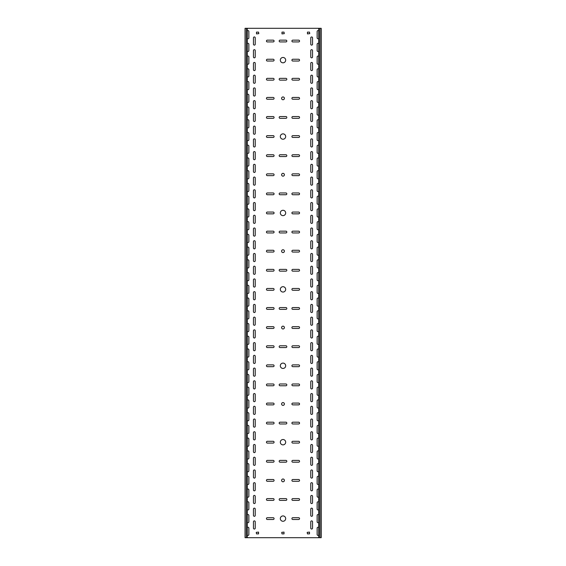 <?xml version="1.0" encoding="UTF-8"?>
<svg xmlns="http://www.w3.org/2000/svg" width="566" height="566" viewBox="0 0 566 566"><rect width="100%" height="100%" fill="white"/><g stroke="black" fill="none" stroke-linecap="round" stroke-linejoin="round"><path stroke-width="0.85" d="M283 210.283A2.674 2.674 0 0 0 280.326 212.958A2.674 2.674 0 0 0 283 215.632A2.674 2.674 0 0 0 285.674 212.958A2.674 2.674 0 0 0 283 210.283M283 286.693A2.674 2.674 0 0 0 280.326 289.368A2.674 2.674 0 0 0 283 292.042A2.674 2.674 0 0 0 285.674 289.368A2.674 2.674 0 0 0 283 286.693M283 249.762A1.401 1.401 0 0 0 281.599 251.162A1.401 1.401 0 0 0 283 252.563A1.401 1.401 0 0 0 284.401 251.162A1.401 1.401 0 0 0 283 249.762M283 133.873A2.674 2.674 0 0 0 280.326 136.548A2.674 2.674 0 0 0 283 139.222A2.674 2.674 0 0 0 285.674 136.548A2.674 2.674 0 0 0 283 133.873M283 96.942A1.401 1.401 0 0 0 281.599 98.343A1.401 1.401 0 0 0 283 99.743A1.401 1.401 0 0 0 284.401 98.343A1.401 1.401 0 0 0 283 96.942M283 173.352A1.401 1.401 0 0 0 281.599 174.752A1.401 1.401 0 0 0 283 176.153A1.401 1.401 0 0 0 284.401 174.752A1.401 1.401 0 0 0 283 173.352M283 439.513A2.674 2.674 0 0 0 280.326 442.188A2.674 2.674 0 0 0 283 444.862A2.674 2.674 0 0 0 285.674 442.188A2.674 2.674 0 0 0 283 439.513M283 402.582A1.401 1.401 0 0 0 281.599 403.983A1.401 1.401 0 0 0 283 405.383A1.401 1.401 0 0 0 284.401 403.983A1.401 1.401 0 0 0 283 402.582M283 478.992A1.401 1.401 0 0 0 281.599 480.392A1.401 1.401 0 0 0 283 481.793A1.401 1.401 0 0 0 284.401 480.392A1.401 1.401 0 0 0 283 478.992M283 326.172A1.401 1.401 0 0 0 281.599 327.572A1.401 1.401 0 0 0 283 328.973A1.401 1.401 0 0 0 284.401 327.572A1.401 1.401 0 0 0 283 326.172M283 363.103A2.674 2.674 0 0 0 280.326 365.778A2.674 2.674 0 0 0 283 368.452A2.674 2.674 0 0 0 285.674 365.778A2.674 2.674 0 0 0 283 363.103M283 57.463A2.674 2.674 0 0 0 280.326 60.138A2.674 2.674 0 0 0 283 62.812A2.674 2.674 0 0 0 285.674 60.138A2.674 2.674 0 0 0 283 57.463M283 515.923A2.674 2.674 0 0 0 280.326 518.597A2.674 2.674 0 0 0 283 521.272A2.674 2.674 0 0 0 285.674 518.597A2.674 2.674 0 0 0 283 515.923M254.346 248.87A0.891 0.891 0 0 0 255.238 247.979L255.238 241.611A0.891 0.891 0 0 0 254.346 240.72A0.891 0.891 0 0 0 253.455 241.611L253.455 247.979A0.891 0.891 0 0 0 254.346 248.87M311.654 261.605A0.891 0.891 0 0 0 312.545 260.714L312.545 254.346A0.891 0.891 0 0 0 311.654 253.455A0.891 0.891 0 0 0 310.762 254.346L310.762 260.714A0.891 0.891 0 0 0 311.654 261.605M254.346 261.605A0.891 0.891 0 0 0 255.238 260.714L255.238 254.346A0.891 0.891 0 0 0 254.346 253.455A0.891 0.891 0 0 0 253.455 254.346L253.455 260.714A0.891 0.891 0 0 0 254.346 261.605M311.654 287.075A0.891 0.891 0 0 0 312.545 286.184L312.545 279.816A0.891 0.891 0 0 0 311.654 278.925A0.891 0.891 0 0 0 310.762 279.816L310.762 286.184A0.891 0.891 0 0 0 311.654 287.075M254.346 223.4A0.891 0.891 0 0 0 255.238 222.509L255.238 216.141A0.891 0.891 0 0 0 254.346 215.25A0.891 0.891 0 0 0 253.455 216.141L253.455 222.509A0.891 0.891 0 0 0 254.346 223.4M311.654 236.135A0.891 0.891 0 0 0 312.545 235.244L312.545 228.876A0.891 0.891 0 0 0 311.654 227.985A0.891 0.891 0 0 0 310.762 228.876L310.762 235.244A0.891 0.891 0 0 0 311.654 236.135M254.346 236.135A0.891 0.891 0 0 0 255.238 235.244L255.238 228.876A0.891 0.891 0 0 0 254.346 227.985A0.891 0.891 0 0 0 253.455 228.876L253.455 235.244A0.891 0.891 0 0 0 254.346 236.135M311.654 248.87A0.891 0.891 0 0 0 312.545 247.979L312.545 241.611A0.891 0.891 0 0 0 311.654 240.72A0.891 0.891 0 0 0 310.762 241.611L310.762 247.979A0.891 0.891 0 0 0 311.654 248.87M254.346 299.81A0.891 0.891 0 0 0 255.238 298.919L255.238 292.551A0.891 0.891 0 0 0 254.346 291.66A0.891 0.891 0 0 0 253.455 292.551L253.455 298.919A0.891 0.891 0 0 0 254.346 299.81M311.654 325.28A0.891 0.891 0 0 0 312.545 324.389L312.545 318.021A0.891 0.891 0 0 0 311.654 317.13A0.891 0.891 0 0 0 310.762 318.021L310.762 324.389A0.891 0.891 0 0 0 311.654 325.28M254.346 312.545A0.891 0.891 0 0 0 255.238 311.654L255.238 305.286A0.891 0.891 0 0 0 254.346 304.395A0.891 0.891 0 0 0 253.455 305.286L253.455 311.654A0.891 0.891 0 0 0 254.346 312.545M311.654 338.015A0.891 0.891 0 0 0 312.545 337.124L312.545 330.756A0.891 0.891 0 0 0 311.654 329.865A0.891 0.891 0 0 0 310.762 330.756L310.762 337.124A0.891 0.891 0 0 0 311.654 338.015M254.346 274.34A0.891 0.891 0 0 0 255.238 273.449L255.238 267.081A0.891 0.891 0 0 0 254.346 266.19A0.891 0.891 0 0 0 253.455 267.081L253.455 273.449A0.891 0.891 0 0 0 254.346 274.34M311.654 299.81A0.891 0.891 0 0 0 312.545 298.919L312.545 292.551A0.891 0.891 0 0 0 311.654 291.66A0.891 0.891 0 0 0 310.762 292.551L310.762 298.919A0.891 0.891 0 0 0 311.654 299.81M254.346 287.075A0.891 0.891 0 0 0 255.238 286.184L255.238 279.816A0.891 0.891 0 0 0 254.346 278.925A0.891 0.891 0 0 0 253.455 279.816L253.455 286.184A0.891 0.891 0 0 0 254.346 287.075M311.654 312.545A0.891 0.891 0 0 0 312.545 311.654L312.545 305.286A0.891 0.891 0 0 0 311.654 304.395A0.891 0.891 0 0 0 310.762 305.286L310.762 311.654A0.891 0.891 0 0 0 311.654 312.545M254.346 146.99A0.891 0.891 0 0 0 255.238 146.099L255.238 139.731A0.891 0.891 0 0 0 254.346 138.84A0.891 0.891 0 0 0 253.455 139.731L253.455 146.099A0.891 0.891 0 0 0 254.346 146.99M311.654 159.725A0.891 0.891 0 0 0 312.545 158.834L312.545 152.466A0.891 0.891 0 0 0 311.654 151.575A0.891 0.891 0 0 0 310.762 152.466L310.762 158.834A0.891 0.891 0 0 0 311.654 159.725M254.346 159.725A0.891 0.891 0 0 0 255.238 158.834L255.238 152.466A0.891 0.891 0 0 0 254.346 151.575A0.891 0.891 0 0 0 253.455 152.466L253.455 158.834A0.891 0.891 0 0 0 254.346 159.725M311.654 172.46A0.891 0.891 0 0 0 312.545 171.569L312.545 165.201A0.891 0.891 0 0 0 311.654 164.31A0.891 0.891 0 0 0 310.762 165.201L310.762 171.569A0.891 0.891 0 0 0 311.654 172.46M254.346 121.52A0.891 0.891 0 0 0 255.238 120.629L255.238 114.261A0.891 0.891 0 0 0 254.346 113.37A0.891 0.891 0 0 0 253.455 114.261L253.455 120.629A0.891 0.891 0 0 0 254.346 121.52M311.654 134.255A0.891 0.891 0 0 0 312.545 133.364L312.545 126.996A0.891 0.891 0 0 0 311.654 126.105A0.891 0.891 0 0 0 310.762 126.996L310.762 133.364A0.891 0.891 0 0 0 311.654 134.255M254.346 134.255A0.891 0.891 0 0 0 255.238 133.364L255.238 126.996A0.891 0.891 0 0 0 254.346 126.105A0.891 0.891 0 0 0 253.455 126.996L253.455 133.364A0.891 0.891 0 0 0 254.346 134.255M311.654 146.99A0.891 0.891 0 0 0 312.545 146.099L312.545 139.731A0.891 0.891 0 0 0 311.654 138.84A0.891 0.891 0 0 0 310.762 139.731L310.762 146.099A0.891 0.891 0 0 0 311.654 146.99M254.346 197.93A0.891 0.891 0 0 0 255.238 197.039L255.238 190.671A0.891 0.891 0 0 0 254.346 189.78A0.891 0.891 0 0 0 253.455 190.671L253.455 197.039A0.891 0.891 0 0 0 254.346 197.93M311.654 210.665A0.891 0.891 0 0 0 312.545 209.774L312.545 203.406A0.891 0.891 0 0 0 311.654 202.515A0.891 0.891 0 0 0 310.762 203.406L310.762 209.774A0.891 0.891 0 0 0 311.654 210.665M254.346 210.665A0.891 0.891 0 0 0 255.238 209.774L255.238 203.406A0.891 0.891 0 0 0 254.346 202.515A0.891 0.891 0 0 0 253.455 203.406L253.455 209.774A0.891 0.891 0 0 0 254.346 210.665M311.654 223.4A0.891 0.891 0 0 0 312.545 222.509L312.545 216.141A0.891 0.891 0 0 0 311.654 215.25A0.891 0.891 0 0 0 310.762 216.141L310.762 222.509A0.891 0.891 0 0 0 311.654 223.4M254.346 172.46A0.891 0.891 0 0 0 255.238 171.569L255.238 165.201A0.891 0.891 0 0 0 254.346 164.31A0.891 0.891 0 0 0 253.455 165.201L253.455 171.569A0.891 0.891 0 0 0 254.346 172.46M311.654 185.195A0.891 0.891 0 0 0 312.545 184.304L312.545 177.936A0.891 0.891 0 0 0 311.654 177.045A0.891 0.891 0 0 0 310.762 177.936L310.762 184.304A0.891 0.891 0 0 0 311.654 185.195M254.346 185.195A0.891 0.891 0 0 0 255.238 184.304L255.238 177.936A0.891 0.891 0 0 0 254.346 177.045A0.891 0.891 0 0 0 253.455 177.936L253.455 184.304A0.891 0.891 0 0 0 254.346 185.195M311.654 197.93A0.891 0.891 0 0 0 312.545 197.039L312.545 190.671A0.891 0.891 0 0 0 311.654 189.78A0.891 0.891 0 0 0 310.762 190.671L310.762 197.039A0.891 0.891 0 0 0 311.654 197.93M254.346 452.63A0.891 0.891 0 0 0 255.238 451.739L255.238 445.371A0.891 0.891 0 0 0 254.346 444.48A0.891 0.891 0 0 0 253.455 445.371L253.455 451.739A0.891 0.891 0 0 0 254.346 452.63M311.654 478.1A0.891 0.891 0 0 0 312.545 477.209L312.545 470.841A0.891 0.891 0 0 0 311.654 469.95A0.891 0.891 0 0 0 310.762 470.841L310.762 477.209A0.891 0.891 0 0 0 311.654 478.1M254.346 465.365A0.891 0.891 0 0 0 255.238 464.474L255.238 458.106A0.891 0.891 0 0 0 254.346 457.215A0.891 0.891 0 0 0 253.455 458.106L253.455 464.474A0.891 0.891 0 0 0 254.346 465.365M311.654 490.835A0.891 0.891 0 0 0 312.545 489.944L312.545 483.576A0.891 0.891 0 0 0 311.654 482.685A0.891 0.891 0 0 0 310.762 483.576L310.762 489.944A0.891 0.891 0 0 0 311.654 490.835M254.346 427.16A0.891 0.891 0 0 0 255.238 426.269L255.238 419.901A0.891 0.891 0 0 0 254.346 419.01A0.891 0.891 0 0 0 253.455 419.901L253.455 426.269A0.891 0.891 0 0 0 254.346 427.16M311.654 452.63A0.891 0.891 0 0 0 312.545 451.739L312.545 445.371A0.891 0.891 0 0 0 311.654 444.48A0.891 0.891 0 0 0 310.762 445.371L310.762 451.739A0.891 0.891 0 0 0 311.654 452.63M254.346 439.895A0.891 0.891 0 0 0 255.238 439.004L255.238 432.636A0.891 0.891 0 0 0 254.346 431.745A0.891 0.891 0 0 0 253.455 432.636L253.455 439.004A0.891 0.891 0 0 0 254.346 439.895M311.654 465.365A0.891 0.891 0 0 0 312.545 464.474L312.545 458.106A0.891 0.891 0 0 0 311.654 457.215A0.891 0.891 0 0 0 310.762 458.106L310.762 464.474A0.891 0.891 0 0 0 311.654 465.365M311.654 529.04A0.891 0.891 0 0 0 312.545 528.149L312.545 521.781A0.891 0.891 0 0 0 311.654 520.89A0.891 0.891 0 0 0 310.762 521.781L310.762 528.149A0.891 0.891 0 0 0 311.654 529.04M254.346 516.305A0.891 0.891 0 0 0 255.238 515.414L255.238 509.046A0.891 0.891 0 0 0 254.346 508.155A0.891 0.891 0 0 0 253.455 509.046L253.455 515.414A0.891 0.891 0 0 0 254.346 516.305M311.654 274.34A0.891 0.891 0 0 0 312.545 273.449L312.545 267.081A0.891 0.891 0 0 0 311.654 266.19A0.891 0.891 0 0 0 310.762 267.081L310.762 273.449A0.891 0.891 0 0 0 311.654 274.34M254.346 503.57A0.891 0.891 0 0 0 255.238 502.679L255.238 496.311A0.891 0.891 0 0 0 254.346 495.42A0.891 0.891 0 0 0 253.455 496.311L253.455 502.679A0.891 0.891 0 0 0 254.346 503.57M254.346 478.1A0.891 0.891 0 0 0 255.238 477.209L255.238 470.841A0.891 0.891 0 0 0 254.346 469.95A0.891 0.891 0 0 0 253.455 470.841L253.455 477.209A0.891 0.891 0 0 0 254.346 478.1M311.654 503.57A0.891 0.891 0 0 0 312.545 502.679L312.545 496.311A0.891 0.891 0 0 0 311.654 495.42A0.891 0.891 0 0 0 310.762 496.311L310.762 502.679A0.891 0.891 0 0 0 311.654 503.57M254.346 490.835A0.891 0.891 0 0 0 255.238 489.944L255.238 483.576A0.891 0.891 0 0 0 254.346 482.685A0.891 0.891 0 0 0 253.455 483.576L253.455 489.944A0.891 0.891 0 0 0 254.346 490.835M311.654 516.305A0.891 0.891 0 0 0 312.545 515.414L312.545 509.046A0.891 0.891 0 0 0 311.654 508.155A0.891 0.891 0 0 0 310.762 509.046L310.762 515.414A0.891 0.891 0 0 0 311.654 516.305M254.346 350.75A0.891 0.891 0 0 0 255.238 349.859L255.238 343.491A0.891 0.891 0 0 0 254.346 342.6A0.891 0.891 0 0 0 253.455 343.491L253.455 349.859A0.891 0.891 0 0 0 254.346 350.75M311.654 376.22A0.891 0.891 0 0 0 312.545 375.329L312.545 368.961A0.891 0.891 0 0 0 311.654 368.07A0.891 0.891 0 0 0 310.762 368.961L310.762 375.329A0.891 0.891 0 0 0 311.654 376.22M254.346 363.485A0.891 0.891 0 0 0 255.238 362.594L255.238 356.226A0.891 0.891 0 0 0 254.346 355.335A0.891 0.891 0 0 0 253.455 356.226L253.455 362.594A0.891 0.891 0 0 0 254.346 363.485M311.654 388.955A0.891 0.891 0 0 0 312.545 388.064L312.545 381.696A0.891 0.891 0 0 0 311.654 380.805A0.891 0.891 0 0 0 310.762 381.696L310.762 388.064A0.891 0.891 0 0 0 311.654 388.955M254.346 325.28A0.891 0.891 0 0 0 255.238 324.389L255.238 318.021A0.891 0.891 0 0 0 254.346 317.13A0.891 0.891 0 0 0 253.455 318.021L253.455 324.389A0.891 0.891 0 0 0 254.346 325.28M311.654 350.75A0.891 0.891 0 0 0 312.545 349.859L312.545 343.491A0.891 0.891 0 0 0 311.654 342.6A0.891 0.891 0 0 0 310.762 343.491L310.762 349.859A0.891 0.891 0 0 0 311.654 350.75M254.346 338.015A0.891 0.891 0 0 0 255.238 337.124L255.238 330.756A0.891 0.891 0 0 0 254.346 329.865A0.891 0.891 0 0 0 253.455 330.756L253.455 337.124A0.891 0.891 0 0 0 254.346 338.015M311.654 363.485A0.891 0.891 0 0 0 312.545 362.594L312.545 356.226A0.891 0.891 0 0 0 311.654 355.335A0.891 0.891 0 0 0 310.762 356.226L310.762 362.594A0.891 0.891 0 0 0 311.654 363.485M254.346 401.69A0.891 0.891 0 0 0 255.238 400.799L255.238 394.431A0.891 0.891 0 0 0 254.346 393.54A0.891 0.891 0 0 0 253.455 394.431L253.455 400.799A0.891 0.891 0 0 0 254.346 401.69M311.654 427.16A0.891 0.891 0 0 0 312.545 426.269L312.545 419.901A0.891 0.891 0 0 0 311.654 419.01A0.891 0.891 0 0 0 310.762 419.901L310.762 426.269A0.891 0.891 0 0 0 311.654 427.16M254.346 414.425A0.891 0.891 0 0 0 255.238 413.534L255.238 407.166A0.891 0.891 0 0 0 254.346 406.275A0.891 0.891 0 0 0 253.455 407.166L253.455 413.534A0.891 0.891 0 0 0 254.346 414.425M311.654 439.895A0.891 0.891 0 0 0 312.545 439.004L312.545 432.636A0.891 0.891 0 0 0 311.654 431.745A0.891 0.891 0 0 0 310.762 432.636L310.762 439.004A0.891 0.891 0 0 0 311.654 439.895M254.346 376.22A0.891 0.891 0 0 0 255.238 375.329L255.238 368.961A0.891 0.891 0 0 0 254.346 368.07A0.891 0.891 0 0 0 253.455 368.961L253.455 375.329A0.891 0.891 0 0 0 254.346 376.22M311.654 401.69A0.891 0.891 0 0 0 312.545 400.799L312.545 394.431A0.891 0.891 0 0 0 311.654 393.54A0.891 0.891 0 0 0 310.762 394.431L310.762 400.799A0.891 0.891 0 0 0 311.654 401.69M254.346 388.955A0.891 0.891 0 0 0 255.238 388.064L255.238 381.696A0.891 0.891 0 0 0 254.346 380.805A0.891 0.891 0 0 0 253.455 381.696L253.455 388.064A0.891 0.891 0 0 0 254.346 388.955M311.654 414.425A0.891 0.891 0 0 0 312.545 413.534L312.545 407.166A0.891 0.891 0 0 0 311.654 406.275A0.891 0.891 0 0 0 310.762 407.166L310.762 413.534A0.891 0.891 0 0 0 311.654 414.425M254.346 45.11A0.891 0.891 0 0 0 255.238 44.219L255.238 37.851A0.891 0.891 0 0 0 254.346 36.96A0.891 0.891 0 0 0 253.455 37.851L253.455 44.219A0.891 0.891 0 0 0 254.346 45.11M311.654 57.845A0.891 0.891 0 0 0 312.545 56.954L312.545 50.586A0.891 0.891 0 0 0 311.654 49.695A0.891 0.891 0 0 0 310.762 50.586L310.762 56.954A0.891 0.891 0 0 0 311.654 57.845M254.346 57.845A0.891 0.891 0 0 0 255.238 56.954L255.238 50.586A0.891 0.891 0 0 0 254.346 49.695A0.891 0.891 0 0 0 253.455 50.586L253.455 56.954A0.891 0.891 0 0 0 254.346 57.845M311.654 70.58A0.891 0.891 0 0 0 312.545 69.689L312.545 63.321A0.891 0.891 0 0 0 311.654 62.43A0.891 0.891 0 0 0 310.762 63.321L310.762 69.689A0.891 0.891 0 0 0 311.654 70.58M311.654 45.11A0.891 0.891 0 0 0 312.545 44.219L312.545 37.851A0.891 0.891 0 0 0 311.654 36.96A0.891 0.891 0 0 0 310.762 37.851L310.762 44.219A0.891 0.891 0 0 0 311.654 45.11M254.346 96.05A0.891 0.891 0 0 0 255.238 95.159L255.238 88.791A0.891 0.891 0 0 0 254.346 87.9A0.891 0.891 0 0 0 253.455 88.791L253.455 95.159A0.891 0.891 0 0 0 254.346 96.05M311.654 108.785A0.891 0.891 0 0 0 312.545 107.894L312.545 101.526A0.891 0.891 0 0 0 311.654 100.635A0.891 0.891 0 0 0 310.762 101.526L310.762 107.894A0.891 0.891 0 0 0 311.654 108.785M254.346 108.785A0.891 0.891 0 0 0 255.238 107.894L255.238 101.526A0.891 0.891 0 0 0 254.346 100.635A0.891 0.891 0 0 0 253.455 101.526L253.455 107.894A0.891 0.891 0 0 0 254.346 108.785M311.654 121.52A0.891 0.891 0 0 0 312.545 120.629L312.545 114.261A0.891 0.891 0 0 0 311.654 113.37A0.891 0.891 0 0 0 310.762 114.261L310.762 120.629A0.891 0.891 0 0 0 311.654 121.52M254.346 70.58A0.891 0.891 0 0 0 255.238 69.689L255.238 63.321A0.891 0.891 0 0 0 254.346 62.43A0.891 0.891 0 0 0 253.455 63.321L253.455 69.689A0.891 0.891 0 0 0 254.346 70.58M311.654 83.315A0.891 0.891 0 0 0 312.545 82.424L312.545 76.056A0.891 0.891 0 0 0 311.654 75.165A0.891 0.891 0 0 0 310.762 76.056L310.762 82.424A0.891 0.891 0 0 0 311.654 83.315M254.346 83.315A0.891 0.891 0 0 0 255.238 82.424L255.238 76.056A0.891 0.891 0 0 0 254.346 75.165A0.891 0.891 0 0 0 253.455 76.056L253.455 82.424A0.891 0.891 0 0 0 254.346 83.315M311.654 96.05A0.891 0.891 0 0 0 312.545 95.159L312.545 88.791A0.891 0.891 0 0 0 311.654 87.9A0.891 0.891 0 0 0 310.762 88.791L310.762 95.159A0.891 0.891 0 0 0 311.654 96.05M254.346 529.04A0.891 0.891 0 0 0 255.238 528.149L255.238 521.781A0.891 0.891 0 0 0 254.346 520.89A0.891 0.891 0 0 0 253.455 521.781L253.455 528.149A0.891 0.891 0 0 0 254.346 529.04M247.342 254.969A0.891 0.891 0 0 0 248.87 254.346L248.87 247.979A0.891 0.891 0 0 0 247.342 247.356M318.658 260.091A0.891 0.891 0 0 0 317.13 260.714L317.13 267.081A0.891 0.891 0 0 0 318.658 267.704M247.342 267.704A0.891 0.891 0 0 0 248.87 267.081L248.87 260.714A0.891 0.891 0 0 0 247.342 260.091M318.658 272.826A0.891 0.891 0 0 0 317.13 273.449L317.13 279.816A0.891 0.891 0 0 0 318.658 280.439M247.342 229.499A0.891 0.891 0 0 0 248.87 228.876L248.87 222.509A0.891 0.891 0 0 0 247.342 221.886M318.658 234.621A0.891 0.891 0 0 0 317.13 235.244L317.13 241.611A0.891 0.891 0 0 0 318.658 242.234M247.342 242.234A0.891 0.891 0 0 0 248.87 241.611L248.87 235.244A0.891 0.891 0 0 0 247.342 234.621M318.658 247.356A0.891 0.891 0 0 0 317.13 247.979L317.13 254.346A0.891 0.891 0 0 0 318.658 254.969M247.342 305.909A0.891 0.891 0 0 0 248.87 305.286L248.87 298.919A0.891 0.891 0 0 0 247.342 298.296M318.658 311.031A0.891 0.891 0 0 0 317.13 311.654L317.13 318.021A0.891 0.891 0 0 0 318.658 318.644M247.342 318.644A0.891 0.891 0 0 0 248.87 318.021L248.87 311.654A0.891 0.891 0 0 0 247.342 311.031M318.658 323.766A0.891 0.891 0 0 0 317.13 324.389L317.13 330.756A0.891 0.891 0 0 0 318.658 331.379M247.342 280.439A0.891 0.891 0 0 0 248.87 279.816L248.87 273.449A0.891 0.891 0 0 0 247.342 272.826M318.658 285.561A0.891 0.891 0 0 0 317.13 286.184L317.13 292.551A0.891 0.891 0 0 0 318.658 293.174M247.342 293.174A0.891 0.891 0 0 0 248.87 292.551L248.87 286.184A0.891 0.891 0 0 0 247.342 285.561M318.658 298.296A0.891 0.891 0 0 0 317.13 298.919L317.13 305.286A0.891 0.891 0 0 0 318.658 305.909M247.342 153.089A0.891 0.891 0 0 0 248.87 152.466L248.87 146.099A0.891 0.891 0 0 0 247.342 145.476M318.658 158.211A0.891 0.891 0 0 0 317.13 158.834L317.13 165.201A0.891 0.891 0 0 0 318.658 165.824M247.342 165.824A0.891 0.891 0 0 0 248.87 165.201L248.87 158.834A0.891 0.891 0 0 0 247.342 158.211M318.658 170.946A0.891 0.891 0 0 0 317.13 171.569L317.13 177.936A0.891 0.891 0 0 0 318.658 178.559M247.342 127.619A0.891 0.891 0 0 0 248.87 126.996L248.87 120.629A0.891 0.891 0 0 0 247.342 120.006M318.658 132.741A0.891 0.891 0 0 0 317.13 133.364L317.13 139.731A0.891 0.891 0 0 0 318.658 140.354M247.342 140.354A0.891 0.891 0 0 0 248.87 139.731L248.87 133.364A0.891 0.891 0 0 0 247.342 132.741M318.658 145.476A0.891 0.891 0 0 0 317.13 146.099L317.13 152.466A0.891 0.891 0 0 0 318.658 153.089M247.342 204.029A0.891 0.891 0 0 0 248.87 203.406L248.87 197.039A0.891 0.891 0 0 0 247.342 196.416M318.658 209.151A0.891 0.891 0 0 0 317.13 209.774L317.13 216.141A0.891 0.891 0 0 0 318.658 216.764M247.342 216.764A0.891 0.891 0 0 0 248.87 216.141L248.87 209.774A0.891 0.891 0 0 0 247.342 209.151M318.658 221.886A0.891 0.891 0 0 0 317.13 222.509L317.13 228.876A0.891 0.891 0 0 0 318.658 229.499M247.342 178.559A0.891 0.891 0 0 0 248.87 177.936L248.87 171.569A0.891 0.891 0 0 0 247.342 170.946M318.658 183.681A0.891 0.891 0 0 0 317.13 184.304L317.13 190.671A0.891 0.891 0 0 0 318.658 191.294M247.342 191.294A0.891 0.891 0 0 0 248.87 190.671L248.87 184.304A0.891 0.891 0 0 0 247.342 183.681M318.658 196.416A0.891 0.891 0 0 0 317.13 197.039L317.13 203.406A0.891 0.891 0 0 0 318.658 204.029M247.342 458.729A0.891 0.891 0 0 0 248.87 458.106L248.87 451.739A0.891 0.891 0 0 0 247.342 451.116M318.658 463.851A0.891 0.891 0 0 0 317.13 464.474L317.13 470.841A0.891 0.891 0 0 0 318.658 471.464M247.342 471.464A0.891 0.891 0 0 0 248.87 470.841L248.87 464.474A0.891 0.891 0 0 0 247.342 463.851M318.658 476.586A0.891 0.891 0 0 0 317.13 477.209L317.13 483.576A0.891 0.891 0 0 0 318.658 484.199M247.342 433.259A0.891 0.891 0 0 0 248.87 432.636L248.87 426.269A0.891 0.891 0 0 0 247.342 425.646M318.658 438.381A0.891 0.891 0 0 0 317.13 439.004L317.13 445.371A0.891 0.891 0 0 0 318.658 445.994M247.342 445.994A0.891 0.891 0 0 0 248.87 445.371L248.87 439.004A0.891 0.891 0 0 0 247.342 438.381M318.658 451.116A0.891 0.891 0 0 0 317.13 451.739L317.13 458.106A0.891 0.891 0 0 0 318.658 458.729M247.342 509.669A0.891 0.891 0 0 0 248.87 509.046L248.87 502.679A0.891 0.891 0 0 0 247.342 502.056M318.658 514.791A0.891 0.891 0 0 0 317.13 515.414L317.13 521.781A0.891 0.891 0 0 0 318.658 522.404M247.342 522.404A0.891 0.891 0 0 0 248.87 521.781L248.87 515.414A0.891 0.891 0 0 0 247.342 514.791M318.658 527.526A0.891 0.891 0 0 0 317.13 528.149L317.13 534.516A0.891 0.891 0 0 0 318.658 535.139M247.342 484.199A0.891 0.891 0 0 0 248.87 483.576L248.87 477.209A0.891 0.891 0 0 0 247.342 476.586M318.658 489.321A0.891 0.891 0 0 0 317.13 489.944L317.13 496.311A0.891 0.891 0 0 0 318.658 496.934M247.342 496.934A0.891 0.891 0 0 0 248.87 496.311L248.87 489.944A0.891 0.891 0 0 0 247.342 489.321M318.658 502.056A0.891 0.891 0 0 0 317.13 502.679L317.13 509.046A0.891 0.891 0 0 0 318.658 509.669M247.342 356.849A0.891 0.891 0 0 0 248.87 356.226L248.87 349.859A0.891 0.891 0 0 0 247.342 349.236M318.658 361.971A0.891 0.891 0 0 0 317.13 362.594L317.13 368.961A0.891 0.891 0 0 0 318.658 369.584M247.342 369.584A0.891 0.891 0 0 0 248.87 368.961L248.87 362.594A0.891 0.891 0 0 0 247.342 361.971M318.658 374.706A0.891 0.891 0 0 0 317.13 375.329L317.13 381.696A0.891 0.891 0 0 0 318.658 382.319M247.342 331.379A0.891 0.891 0 0 0 248.87 330.756L248.87 324.389A0.891 0.891 0 0 0 247.342 323.766M318.658 336.501A0.891 0.891 0 0 0 317.13 337.124L317.13 343.491A0.891 0.891 0 0 0 318.658 344.114M247.342 344.114A0.891 0.891 0 0 0 248.87 343.491L248.87 337.124A0.891 0.891 0 0 0 247.342 336.501M318.658 349.236A0.891 0.891 0 0 0 317.13 349.859L317.13 356.226A0.891 0.891 0 0 0 318.658 356.849M247.342 407.789A0.891 0.891 0 0 0 248.87 407.166L248.87 400.799A0.891 0.891 0 0 0 247.342 400.176M318.658 412.911A0.891 0.891 0 0 0 317.13 413.534L317.13 419.901A0.891 0.891 0 0 0 318.658 420.524M247.342 420.524A0.891 0.891 0 0 0 248.87 419.901L248.87 413.534A0.891 0.891 0 0 0 247.342 412.911M318.658 425.646A0.891 0.891 0 0 0 317.13 426.269L317.13 432.636A0.891 0.891 0 0 0 318.658 433.259M247.342 382.319A0.891 0.891 0 0 0 248.87 381.696L248.87 375.329A0.891 0.891 0 0 0 247.342 374.706M318.658 387.441A0.891 0.891 0 0 0 317.13 388.064L317.13 394.431A0.891 0.891 0 0 0 318.658 395.054M247.342 395.054A0.891 0.891 0 0 0 248.87 394.431L248.87 388.064A0.891 0.891 0 0 0 247.342 387.441M318.658 400.176A0.891 0.891 0 0 0 317.13 400.799L317.13 407.166A0.891 0.891 0 0 0 318.658 407.789M247.342 51.209A0.891 0.891 0 0 0 248.87 50.586L248.87 44.219A0.891 0.891 0 0 0 247.342 43.596M318.658 56.331A0.891 0.891 0 0 0 317.13 56.954L317.13 63.321A0.891 0.891 0 0 0 318.658 63.944M247.342 63.944A0.891 0.891 0 0 0 248.87 63.321L248.87 56.954A0.891 0.891 0 0 0 247.342 56.331M318.658 69.066A0.891 0.891 0 0 0 317.13 69.689L317.13 76.056A0.891 0.891 0 0 0 318.658 76.679M318.658 30.861A0.891 0.891 0 0 0 317.13 31.484L317.13 37.851A0.891 0.891 0 0 0 318.658 38.474M247.342 38.474A0.891 0.891 0 0 0 248.87 37.851L248.87 31.484A0.891 0.891 0 0 0 247.342 30.861M318.658 43.596A0.891 0.891 0 0 0 317.13 44.219L317.13 50.586A0.891 0.891 0 0 0 318.658 51.209M247.342 102.149A0.891 0.891 0 0 0 248.87 101.526L248.87 95.159A0.891 0.891 0 0 0 247.342 94.536M318.658 107.271A0.891 0.891 0 0 0 317.13 107.894L317.13 114.261A0.891 0.891 0 0 0 318.658 114.884M247.342 114.884A0.891 0.891 0 0 0 248.87 114.261L248.87 107.894A0.891 0.891 0 0 0 247.342 107.271M318.658 120.006A0.891 0.891 0 0 0 317.13 120.629L317.13 126.996A0.891 0.891 0 0 0 318.658 127.619M247.342 76.679A0.891 0.891 0 0 0 248.87 76.056L248.87 69.689A0.891 0.891 0 0 0 247.342 69.066M318.658 81.801A0.891 0.891 0 0 0 317.13 82.424L317.13 88.791A0.891 0.891 0 0 0 318.658 89.414M247.342 89.414A0.891 0.891 0 0 0 248.87 88.791L248.87 82.424A0.891 0.891 0 0 0 247.342 81.801M318.658 94.536A0.891 0.891 0 0 0 317.13 95.159L317.13 101.526A0.891 0.891 0 0 0 318.658 102.149M247.342 535.139A0.891 0.891 0 0 0 248.87 534.516L248.87 528.149A0.891 0.891 0 0 0 247.342 527.526M247.342 537.7L318.658 537.7L318.658 28.3L245.05 28.3L245.05 537.7L247.342 537.7L247.342 28.3M292.806 250.271A0.891 0.891 0 0 0 291.915 251.162A0.891 0.891 0 0 0 292.806 252.054L298.664 252.054A0.891 0.891 0 0 0 299.555 251.162A0.891 0.891 0 0 0 298.664 250.271L292.806 250.271M273.194 271.156A0.891 0.891 0 0 0 274.085 270.265A0.891 0.891 0 0 0 273.194 269.374L267.336 269.374A0.891 0.891 0 0 0 266.445 270.265A0.891 0.891 0 0 0 267.336 271.156L273.194 271.156M292.806 269.374A0.891 0.891 0 0 0 291.915 270.265A0.891 0.891 0 0 0 292.806 271.156L298.664 271.156A0.891 0.891 0 0 0 299.555 270.265A0.891 0.891 0 0 0 298.664 269.374L292.806 269.374M273.194 290.259A0.891 0.891 0 0 0 274.085 289.368A0.891 0.891 0 0 0 273.194 288.476L267.336 288.476A0.891 0.891 0 0 0 266.445 289.368A0.891 0.891 0 0 0 267.336 290.259L273.194 290.259M273.194 232.951A0.891 0.891 0 0 0 274.085 232.06A0.891 0.891 0 0 0 273.194 231.169L267.336 231.169A0.891 0.891 0 0 0 266.445 232.06A0.891 0.891 0 0 0 267.336 232.951L273.194 232.951M292.806 231.169A0.891 0.891 0 0 0 291.915 232.06A0.891 0.891 0 0 0 292.806 232.951L298.664 232.951A0.891 0.891 0 0 0 299.555 232.06A0.891 0.891 0 0 0 298.664 231.169L292.806 231.169M273.194 252.054A0.891 0.891 0 0 0 274.085 251.162A0.891 0.891 0 0 0 273.194 250.271L267.336 250.271A0.891 0.891 0 0 0 266.445 251.162A0.891 0.891 0 0 0 267.336 252.054L273.194 252.054M273.194 309.361A0.891 0.891 0 0 0 274.085 308.47A0.891 0.891 0 0 0 273.194 307.579L267.336 307.579A0.891 0.891 0 0 0 266.445 308.47A0.891 0.891 0 0 0 267.336 309.361L273.194 309.361M292.806 307.579A0.891 0.891 0 0 0 291.915 308.47A0.891 0.891 0 0 0 292.806 309.361L298.664 309.361A0.891 0.891 0 0 0 299.555 308.47A0.891 0.891 0 0 0 298.664 307.579L292.806 307.579M273.194 328.464A0.891 0.891 0 0 0 274.085 327.572A0.891 0.891 0 0 0 273.194 326.681L267.336 326.681A0.891 0.891 0 0 0 266.445 327.572A0.891 0.891 0 0 0 267.336 328.464L273.194 328.464M292.806 288.476A0.891 0.891 0 0 0 291.915 289.368A0.891 0.891 0 0 0 292.806 290.259L298.664 290.259A0.891 0.891 0 0 0 299.555 289.368A0.891 0.891 0 0 0 298.664 288.476L292.806 288.476M280.071 231.169A0.891 0.891 0 0 0 279.18 232.06A0.891 0.891 0 0 0 280.071 232.951L285.929 232.951A0.891 0.891 0 0 0 286.82 232.06A0.891 0.891 0 0 0 285.929 231.169L280.071 231.169M280.071 269.374A0.891 0.891 0 0 0 279.18 270.265A0.891 0.891 0 0 0 280.071 271.156L285.929 271.156A0.891 0.891 0 0 0 286.82 270.265A0.891 0.891 0 0 0 285.929 269.374L280.071 269.374M273.194 156.541A0.891 0.891 0 0 0 274.085 155.65A0.891 0.891 0 0 0 273.194 154.759L267.336 154.759A0.891 0.891 0 0 0 266.445 155.65A0.891 0.891 0 0 0 267.336 156.541L273.194 156.541M292.806 154.759A0.891 0.891 0 0 0 291.915 155.65A0.891 0.891 0 0 0 292.806 156.541L298.664 156.541A0.891 0.891 0 0 0 299.555 155.65A0.891 0.891 0 0 0 298.664 154.759L292.806 154.759M273.194 175.644A0.891 0.891 0 0 0 274.085 174.752A0.891 0.891 0 0 0 273.194 173.861L267.336 173.861A0.891 0.891 0 0 0 266.445 174.752A0.891 0.891 0 0 0 267.336 175.644L273.194 175.644M292.806 135.656A0.891 0.891 0 0 0 291.915 136.548A0.891 0.891 0 0 0 292.806 137.439L298.664 137.439A0.891 0.891 0 0 0 299.555 136.548A0.891 0.891 0 0 0 298.664 135.656L292.806 135.656M280.071 78.349A0.891 0.891 0 0 0 279.18 79.24A0.891 0.891 0 0 0 280.071 80.131L285.929 80.131A0.891 0.891 0 0 0 286.82 79.24A0.891 0.891 0 0 0 285.929 78.349L280.071 78.349M280.071 116.554A0.891 0.891 0 0 0 279.18 117.445A0.891 0.891 0 0 0 280.071 118.336L285.929 118.336A0.891 0.891 0 0 0 286.82 117.445A0.891 0.891 0 0 0 285.929 116.554L280.071 116.554M292.806 212.066A0.891 0.891 0 0 0 291.915 212.958A0.891 0.891 0 0 0 292.806 213.849L298.664 213.849A0.891 0.891 0 0 0 299.555 212.958A0.891 0.891 0 0 0 298.664 212.066L292.806 212.066M280.071 154.759A0.891 0.891 0 0 0 279.18 155.65A0.891 0.891 0 0 0 280.071 156.541L285.929 156.541A0.891 0.891 0 0 0 286.82 155.65A0.891 0.891 0 0 0 285.929 154.759L280.071 154.759M280.071 192.964A0.891 0.891 0 0 0 279.18 193.855A0.891 0.891 0 0 0 280.071 194.746L285.929 194.746A0.891 0.891 0 0 0 286.82 193.855A0.891 0.891 0 0 0 285.929 192.964L280.071 192.964M292.806 173.861A0.891 0.891 0 0 0 291.915 174.752A0.891 0.891 0 0 0 292.806 175.644L298.664 175.644A0.891 0.891 0 0 0 299.555 174.752A0.891 0.891 0 0 0 298.664 173.861L292.806 173.861M273.194 194.746A0.891 0.891 0 0 0 274.085 193.855A0.891 0.891 0 0 0 273.194 192.964L267.336 192.964A0.891 0.891 0 0 0 266.445 193.855A0.891 0.891 0 0 0 267.336 194.746L273.194 194.746M292.806 192.964A0.891 0.891 0 0 0 291.915 193.855A0.891 0.891 0 0 0 292.806 194.746L298.664 194.746A0.891 0.891 0 0 0 299.555 193.855A0.891 0.891 0 0 0 298.664 192.964L292.806 192.964M273.194 213.849A0.891 0.891 0 0 0 274.085 212.958A0.891 0.891 0 0 0 273.194 212.066L267.336 212.066A0.891 0.891 0 0 0 266.445 212.958A0.891 0.891 0 0 0 267.336 213.849L273.194 213.849M273.194 462.181A0.891 0.891 0 0 0 274.085 461.29A0.891 0.891 0 0 0 273.194 460.399L267.336 460.399A0.891 0.891 0 0 0 266.445 461.29A0.891 0.891 0 0 0 267.336 462.181L273.194 462.181M292.806 460.399A0.891 0.891 0 0 0 291.915 461.29A0.891 0.891 0 0 0 292.806 462.181L298.664 462.181A0.891 0.891 0 0 0 299.555 461.29A0.891 0.891 0 0 0 298.664 460.399L292.806 460.399M273.194 481.284A0.891 0.891 0 0 0 274.085 480.392A0.891 0.891 0 0 0 273.194 479.501L267.336 479.501A0.891 0.891 0 0 0 266.445 480.392A0.891 0.891 0 0 0 267.336 481.284L273.194 481.284M292.806 441.296A0.891 0.891 0 0 0 291.915 442.188A0.891 0.891 0 0 0 292.806 443.079L298.664 443.079A0.891 0.891 0 0 0 299.555 442.188A0.891 0.891 0 0 0 298.664 441.296L292.806 441.296M280.071 383.989A0.891 0.891 0 0 0 279.18 384.88A0.891 0.891 0 0 0 280.071 385.771L285.929 385.771A0.891 0.891 0 0 0 286.82 384.88A0.891 0.891 0 0 0 285.929 383.989L280.071 383.989M280.071 422.194A0.891 0.891 0 0 0 279.18 423.085A0.891 0.891 0 0 0 280.071 423.976L285.929 423.976A0.891 0.891 0 0 0 286.82 423.085A0.891 0.891 0 0 0 285.929 422.194L280.071 422.194M292.806 517.706A0.891 0.891 0 0 0 291.915 518.597A0.891 0.891 0 0 0 292.806 519.489L298.664 519.489A0.891 0.891 0 0 0 299.555 518.597A0.891 0.891 0 0 0 298.664 517.706L292.806 517.706M280.071 460.399A0.891 0.891 0 0 0 279.18 461.29A0.891 0.891 0 0 0 280.071 462.181L285.929 462.181A0.891 0.891 0 0 0 286.82 461.29A0.891 0.891 0 0 0 285.929 460.399L280.071 460.399M280.071 498.604A0.891 0.891 0 0 0 279.18 499.495A0.891 0.891 0 0 0 280.071 500.386L285.929 500.386A0.891 0.891 0 0 0 286.82 499.495A0.891 0.891 0 0 0 285.929 498.604L280.071 498.604M292.806 479.501A0.891 0.891 0 0 0 291.915 480.392A0.891 0.891 0 0 0 292.806 481.284L298.664 481.284A0.891 0.891 0 0 0 299.555 480.392A0.891 0.891 0 0 0 298.664 479.501L292.806 479.501M273.194 500.386A0.891 0.891 0 0 0 274.085 499.495A0.891 0.891 0 0 0 273.194 498.604L267.336 498.604A0.891 0.891 0 0 0 266.445 499.495A0.891 0.891 0 0 0 267.336 500.386L273.194 500.386M292.806 498.604A0.891 0.891 0 0 0 291.915 499.495A0.891 0.891 0 0 0 292.806 500.386L298.664 500.386A0.891 0.891 0 0 0 299.555 499.495A0.891 0.891 0 0 0 298.664 498.604L292.806 498.604M273.194 519.489A0.891 0.891 0 0 0 274.085 518.597A0.891 0.891 0 0 0 273.194 517.706L267.336 517.706A0.891 0.891 0 0 0 266.445 518.597A0.891 0.891 0 0 0 267.336 519.489L273.194 519.489M292.806 364.886A0.891 0.891 0 0 0 291.915 365.778A0.891 0.891 0 0 0 292.806 366.669L298.664 366.669A0.891 0.891 0 0 0 299.555 365.778A0.891 0.891 0 0 0 298.664 364.886L292.806 364.886M280.071 307.579A0.891 0.891 0 0 0 279.18 308.47A0.891 0.891 0 0 0 280.071 309.361L285.929 309.361A0.891 0.891 0 0 0 286.82 308.47A0.891 0.891 0 0 0 285.929 307.579L280.071 307.579M280.071 345.784A0.891 0.891 0 0 0 279.18 346.675A0.891 0.891 0 0 0 280.071 347.566L285.929 347.566A0.891 0.891 0 0 0 286.82 346.675A0.891 0.891 0 0 0 285.929 345.784L280.071 345.784M292.806 326.681A0.891 0.891 0 0 0 291.915 327.572A0.891 0.891 0 0 0 292.806 328.464L298.664 328.464A0.891 0.891 0 0 0 299.555 327.572A0.891 0.891 0 0 0 298.664 326.681L292.806 326.681M273.194 347.566A0.891 0.891 0 0 0 274.085 346.675A0.891 0.891 0 0 0 273.194 345.784L267.336 345.784A0.891 0.891 0 0 0 266.445 346.675A0.891 0.891 0 0 0 267.336 347.566L273.194 347.566M292.806 345.784A0.891 0.891 0 0 0 291.915 346.675A0.891 0.891 0 0 0 292.806 347.566L298.664 347.566A0.891 0.891 0 0 0 299.555 346.675A0.891 0.891 0 0 0 298.664 345.784L292.806 345.784M273.194 366.669A0.891 0.891 0 0 0 274.085 365.778A0.891 0.891 0 0 0 273.194 364.886L267.336 364.886A0.891 0.891 0 0 0 266.445 365.778A0.891 0.891 0 0 0 267.336 366.669L273.194 366.669M292.806 403.091A0.891 0.891 0 0 0 291.915 403.983A0.891 0.891 0 0 0 292.806 404.874L298.664 404.874A0.891 0.891 0 0 0 299.555 403.983A0.891 0.891 0 0 0 298.664 403.091L292.806 403.091M273.194 423.976A0.891 0.891 0 0 0 274.085 423.085A0.891 0.891 0 0 0 273.194 422.194L267.336 422.194A0.891 0.891 0 0 0 266.445 423.085A0.891 0.891 0 0 0 267.336 423.976L273.194 423.976M292.806 422.194A0.891 0.891 0 0 0 291.915 423.085A0.891 0.891 0 0 0 292.806 423.976L298.664 423.976A0.891 0.891 0 0 0 299.555 423.085A0.891 0.891 0 0 0 298.664 422.194L292.806 422.194M273.194 443.079A0.891 0.891 0 0 0 274.085 442.188A0.891 0.891 0 0 0 273.194 441.296L267.336 441.296A0.891 0.891 0 0 0 266.445 442.188A0.891 0.891 0 0 0 267.336 443.079L273.194 443.079M273.194 385.771A0.891 0.891 0 0 0 274.085 384.88A0.891 0.891 0 0 0 273.194 383.989L267.336 383.989A0.891 0.891 0 0 0 266.445 384.88A0.891 0.891 0 0 0 267.336 385.771L273.194 385.771M292.806 383.989A0.891 0.891 0 0 0 291.915 384.88A0.891 0.891 0 0 0 292.806 385.771L298.664 385.771A0.891 0.891 0 0 0 299.555 384.88A0.891 0.891 0 0 0 298.664 383.989L292.806 383.989M273.194 404.874A0.891 0.891 0 0 0 274.085 403.983A0.891 0.891 0 0 0 273.194 403.091L267.336 403.091A0.891 0.891 0 0 0 266.445 403.983A0.891 0.891 0 0 0 267.336 404.874L273.194 404.874M292.806 40.144A0.891 0.891 0 0 0 291.915 41.035A0.891 0.891 0 0 0 292.806 41.926L298.664 41.926A0.891 0.891 0 0 0 299.555 41.035A0.891 0.891 0 0 0 298.664 40.144L292.806 40.144M273.194 61.029A0.891 0.891 0 0 0 274.085 60.138A0.891 0.891 0 0 0 273.194 59.246L267.336 59.246A0.891 0.891 0 0 0 266.445 60.138A0.891 0.891 0 0 0 267.336 61.029L273.194 61.029M292.806 59.246A0.891 0.891 0 0 0 291.915 60.138A0.891 0.891 0 0 0 292.806 61.029L298.664 61.029A0.891 0.891 0 0 0 299.555 60.138A0.891 0.891 0 0 0 298.664 59.246L292.806 59.246M280.071 40.144A0.891 0.891 0 0 0 279.18 41.035A0.891 0.891 0 0 0 280.071 41.926L285.929 41.926A0.891 0.891 0 0 0 286.82 41.035A0.891 0.891 0 0 0 285.929 40.144L280.071 40.144M273.194 41.926A0.891 0.891 0 0 0 274.085 41.035A0.891 0.891 0 0 0 273.194 40.144L267.336 40.144A0.891 0.891 0 0 0 266.445 41.035A0.891 0.891 0 0 0 267.336 41.926L273.194 41.926M292.806 97.451A0.891 0.891 0 0 0 291.915 98.343A0.891 0.891 0 0 0 292.806 99.234L298.664 99.234A0.891 0.891 0 0 0 299.555 98.343A0.891 0.891 0 0 0 298.664 97.451L292.806 97.451M273.194 118.336A0.891 0.891 0 0 0 274.085 117.445A0.891 0.891 0 0 0 273.194 116.554L267.336 116.554A0.891 0.891 0 0 0 266.445 117.445A0.891 0.891 0 0 0 267.336 118.336L273.194 118.336M292.806 116.554A0.891 0.891 0 0 0 291.915 117.445A0.891 0.891 0 0 0 292.806 118.336L298.664 118.336A0.891 0.891 0 0 0 299.555 117.445A0.891 0.891 0 0 0 298.664 116.554L292.806 116.554M273.194 137.439A0.891 0.891 0 0 0 274.085 136.548A0.891 0.891 0 0 0 273.194 135.656L267.336 135.656A0.891 0.891 0 0 0 266.445 136.548A0.891 0.891 0 0 0 267.336 137.439L273.194 137.439M273.194 80.131A0.891 0.891 0 0 0 274.085 79.24A0.891 0.891 0 0 0 273.194 78.349L267.336 78.349A0.891 0.891 0 0 0 266.445 79.24A0.891 0.891 0 0 0 267.336 80.131L273.194 80.131M292.806 78.349A0.891 0.891 0 0 0 291.915 79.24A0.891 0.891 0 0 0 292.806 80.131L298.664 80.131A0.891 0.891 0 0 0 299.555 79.24A0.891 0.891 0 0 0 298.664 78.349L292.806 78.349M273.194 99.234A0.891 0.891 0 0 0 274.085 98.343A0.891 0.891 0 0 0 273.194 97.451L267.336 97.451A0.891 0.891 0 0 0 266.445 98.343A0.891 0.891 0 0 0 267.336 99.234L273.194 99.234M307.451 32.12L307.451 33.903L309.744 33.649L309.489 32.12L307.451 32.12M256.511 32.12L256.511 33.903L258.804 33.649L258.549 32.12L256.511 32.12M309.489 533.88L309.489 532.097L307.197 532.351L307.451 533.88L309.489 533.88M258.549 533.88L258.549 532.097L256.257 532.351L256.511 533.88L258.549 533.88M284.019 533.88L284.019 532.097L281.726 532.351L281.981 533.88L284.019 533.88M281.981 32.12L281.981 33.903L284.274 33.649L284.019 32.12L281.981 32.12M318.658 537.7L321.205 537.7L321.205 28.3L318.658 28.3M245.05 537.7L245.05 28.3M246.302 537.7L246.302 28.3M320.95 537.7L320.95 28.3M319.698 537.7L319.698 28.3"/></g></svg>
